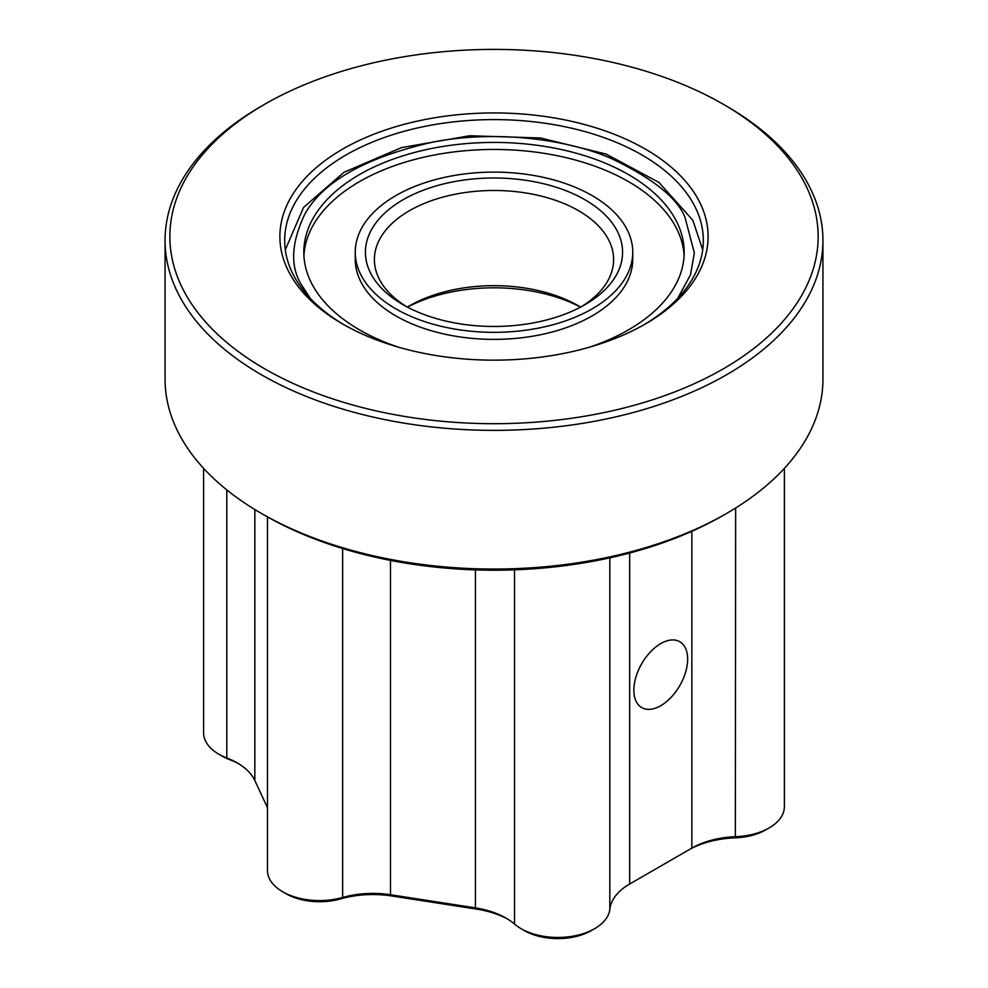 <?xml version="1.0" encoding="UTF-8"?>
<svg xmlns="http://www.w3.org/2000/svg" width="988" height="988" viewBox="0 0 988 988"><rect width="100%" height="100%" fill="white"/><g stroke="black" fill="none" stroke-linecap="round" stroke-linejoin="round"><path stroke-width="1.48" d="M342.601 323.953L342.601 323.953A214.112 123.611 180 0 1 342.601 149.139A214.112 123.611 180 0 1 645.399 149.139A214.112 123.611 180 0 1 645.399 323.953A214.112 123.611 180 0 1 342.601 323.953M643.694 324.929A209.32 120.857 0 0 0 703.32 240.454A209.32 120.857 0 0 0 642.015 155.005A209.32 120.857 0 0 0 413.898 128.798A209.32 120.857 0 0 0 284.68 240.454A209.32 120.857 0 0 0 344.306 324.929M264.784 368.882A324.15 187.152 0 0 0 723.216 368.882A324.15 187.152 0 0 0 723.216 104.222A324.15 187.152 0 0 0 723.216 104.209L726.6 106.173A328.942 189.906 180 0 1 822.942 240.454A328.942 189.906 180 0 1 619.884 415.911A328.942 189.906 180 0 1 261.4 374.748A328.942 189.906 180 0 1 165.058 240.454A328.942 189.906 180 0 1 261.4 106.173L264.784 104.222A324.15 187.152 0 0 0 264.784 368.882M726.6 513.427L723.216 515.378A324.15 187.152 180 0 1 264.784 515.378L261.4 513.427A328.942 189.906 0 0 0 726.6 513.427A328.942 189.906 0 0 0 822.942 379.145L822.942 240.454M594.69 928.646L591.306 930.597A47.313 27.318 180 0 1 524.406 930.597L521.022 928.646A52.092 30.072 0 0 0 594.69 928.646A52.092 30.072 0 0 0 609.831 909.318A68.184 39.359 180 0 1 629.665 884.025L691.847 848.124A68.184 39.359 180 0 1 735.652 836.675A52.092 30.072 0 0 0 769.133 827.932A52.092 30.072 0 0 0 784.386 806.665L784.386 468.349M507.634 919.05A72.964 42.126 0 0 0 476.673 909.121L391.73 895.98A72.964 42.126 0 0 0 340.514 898.907A47.313 27.318 180 0 1 286.1 893.732L282.716 891.781A52.092 30.072 0 0 0 342.638 897.475A68.184 39.359 180 0 1 390.495 894.745L475.438 907.886A68.184 39.359 180 0 1 506.004 918.074L506.004 918.074A68.184 39.359 180 0 1 514.513 924.064A52.092 30.072 0 0 0 521.022 928.646L524.406 930.597M267.464 516.909L267.464 870.514A52.092 30.072 0 0 0 282.716 891.781L286.1 893.732M238.812 763.848A72.964 42.126 0 0 0 229.451 759.562A47.313 27.318 180 0 1 222.251 756.153L218.867 754.202A52.092 30.072 0 0 0 226.795 757.957A68.184 39.359 180 0 1 237.182 762.872L237.182 762.872A68.184 39.359 180 0 1 254.83 780.52L267.464 807.739M203.614 468.349L203.614 732.935A52.092 30.072 0 0 0 218.867 754.202L222.251 756.153M660.75 643.596A38.038 21.958 -60 0 1 679.769 641.706A38.038 21.958 -60 0 1 685.598 672.186A38.038 21.958 -60 0 1 660.75 705.704A38.038 21.958 -60 0 1 641.731 707.593A38.038 21.958 -60 0 1 635.902 677.113A38.038 21.958 -60 0 1 660.75 643.596M769.133 827.932L765.749 829.883A47.313 27.318 180 0 1 735.344 837.824A72.964 42.126 0 0 0 688.463 850.075L691.847 848.124L691.847 531.297M629.665 884.025L629.665 553.021M726.6 106.173L723.216 104.222A324.15 187.152 0 0 0 264.784 104.222M165.058 240.454L165.058 379.145A328.942 189.906 0 0 0 261.4 513.427L264.784 515.378M589.416 347.208A190.19 109.804 0 0 0 684.19 252.224A190.19 109.804 0 0 0 675.261 218.99A190.19 109.804 0 0 0 464.866 143.717A190.19 109.804 0 0 0 303.81 252.224A190.19 109.804 0 0 0 312.739 285.458A190.19 109.804 0 0 0 398.584 347.208M684.091 255.744A190.19 109.804 0 0 0 675.261 226.017A190.19 109.804 0 0 0 467.88 150.497A190.19 109.804 0 0 0 303.909 255.744M355.248 252.224L355.248 259.264A138.752 80.102 0 0 0 361.756 283.507A138.752 80.102 0 0 0 515.254 338.427A138.752 80.102 0 0 0 632.752 259.264L632.752 252.224A138.752 80.102 180 0 1 515.254 331.388A138.752 80.102 180 0 1 361.756 276.479A138.752 80.102 180 0 1 355.248 252.224A138.752 80.102 180 0 1 472.746 173.061A138.752 80.102 180 0 1 626.244 227.981A138.752 80.102 180 0 1 632.752 252.224M616.549 229.759A128.588 74.236 0 0 0 455.073 181.471A128.588 74.236 0 0 0 371.451 274.701A128.588 74.236 0 0 0 403.079 304.724A128.588 74.236 0 0 0 584.921 304.724A128.588 74.236 0 0 0 616.549 229.759M581.636 306.552A119.61 69.061 0 0 0 613.61 259.548A119.61 69.061 0 0 0 608.003 238.651A119.61 69.061 0 0 0 475.685 191.302A119.61 69.061 0 0 0 374.39 259.548A119.61 69.061 0 0 0 379.997 280.456A119.61 69.061 0 0 0 406.364 306.552M407.464 307.132A128.588 74.236 180 0 1 580.536 307.132M407.389 307.095A119.61 69.061 180 0 1 409.415 305.897A119.61 69.061 180 0 1 578.585 305.897A119.61 69.061 180 0 1 580.611 307.095M514.513 924.064L514.513 569.817M735.344 837.824L735.652 507.98M609.831 909.318L609.831 557.837M476.673 909.121L475.438 907.886L475.438 569.891M391.73 895.98L390.495 894.745L390.495 560.394M340.514 898.907L342.638 897.475L342.638 548.538M254.83 780.52L254.83 509.524M229.451 759.562L226.795 757.957L226.795 489.9M691.847 848.124L688.463 850.075M310.281 298.376L303.044 287.236C289.953 268.551 290.558 244.16 304.847 214.087C323.286 181.249 366.128 157.216 433.349 141.976C497.94 129.65 568.051 139.765 610.374 158.068C652.105 177.865 676.965 197.588 684.956 217.212L694.354 252.903L690.513 274.763L677.719 298.376M702.703 249.803L692.81 220.213L658.897 182.385L606.15 154.091L540.56 137.987L469.609 135.751L401.461 147.607L343.935 172.307L303.526 207.468L285.297 249.803"/></g></svg>

